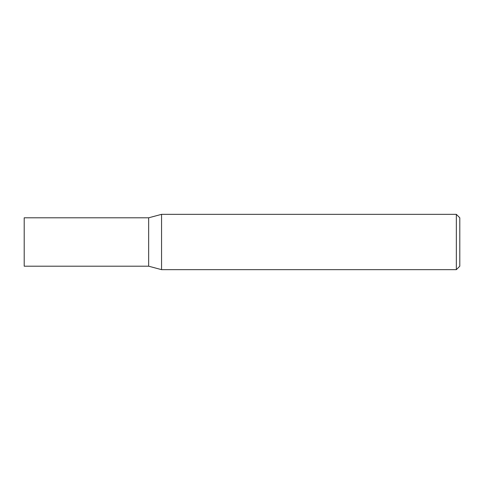 <?xml version="1.0" encoding="UTF-8"?>
<svg xmlns="http://www.w3.org/2000/svg" width="484" height="484" viewBox="0 0 484 484"><rect width="100%" height="100%" fill="white"/><g stroke="black" fill="none" stroke-linecap="round" stroke-linejoin="round"><path stroke-width="0.73" d="M456.345 214.345L456.345 269.655L161.559 269.655L161.559 214.345L456.345 214.345L459.8 217.8L459.8 266.2L456.345 269.655M161.559 214.345L148.655 217.8L24.2 217.8L24.2 266.2L148.655 266.2L148.655 217.8L148.655 266.2L161.559 269.655"/></g></svg>

